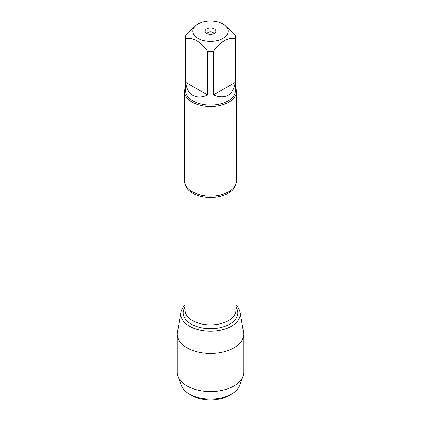 <?xml version="1.0" encoding="UTF-8"?>
<svg xmlns="http://www.w3.org/2000/svg" width="421" height="421" viewBox="0 0 421 421"><rect width="100%" height="100%" fill="white"/><g stroke="black" fill="none" stroke-linecap="round" stroke-linejoin="round"><path stroke-width="0.63" d="M184.54 91.525L184.54 181.093A25.96 14.988 0 0 0 186.614 186.956A25.96 14.988 0 0 0 192.144 191.687A25.96 14.988 0 0 0 234.386 186.956A25.96 14.988 0 0 0 236.46 181.093L236.46 91.525A25.96 14.988 180 0 1 210.5 106.513A25.96 14.988 180 0 1 184.54 91.525A25.96 14.988 180 0 1 185.582 87.331M180.909 312.329A29.738 17.172 0 0 1 185.061 305.141A29.738 17.172 0 0 0 191.229 327.112A29.738 17.172 0 0 0 229.771 327.112A29.738 17.172 0 0 0 235.939 305.141A29.738 17.172 0 0 1 240.091 312.329L243.559 332.38A33.222 19.182 180 0 1 243.722 334.285A33.222 19.182 180 0 1 223.214 352.009A33.222 19.182 180 0 1 187.008 347.851A33.222 19.182 180 0 1 177.278 334.285A33.222 19.182 180 0 1 177.441 332.38L180.909 312.329A29.738 17.172 0 0 0 189.471 326.175A29.738 17.172 0 0 0 223.235 329.548A29.738 17.172 0 0 0 240.091 312.329M235.418 87.331A25.96 14.988 180 0 1 236.46 91.525M213.926 33.564A3.463 2 0 0 0 212.947 32.454A3.463 2 0 0 0 209.426 31.97A3.463 2 0 0 0 207.074 33.564M214.3 28.981A5.368 3.1 180 0 1 215.399 32.443A5.368 3.1 180 0 1 210.5 34.275A5.368 3.1 180 0 1 205.601 32.443A5.368 3.1 180 0 1 207.453 28.623A5.368 3.1 180 0 1 214.3 28.981M198.023 38.379A17.645 10.188 0 0 0 222.977 38.379A17.645 10.188 0 0 0 222.977 23.971A17.645 10.188 0 0 0 212.442 21.05A17.645 10.188 0 0 0 198.023 23.971A17.645 10.188 0 0 0 198.023 38.379M213.242 95.062C225.688 99.661 233.029 95.425 235.271 82.342L213.242 95.062L213.242 51.415C220.588 41.437 227.929 37.195 235.271 38.695A24.918 14.388 0 0 0 235.418 37.116A24.918 14.388 0 0 0 235.271 35.532L224.256 24.707L222.977 23.971M235.271 82.342L235.271 38.695M198.023 23.971L196.744 24.707L185.729 35.532A24.918 14.388 0 0 0 185.582 37.116A24.918 14.388 0 0 0 185.729 38.695C193.081 37.201 200.422 41.442 207.758 51.415A24.918 14.388 0 0 0 213.242 51.415M185.729 82.342C186.435 88.599 188.813 92.952 192.881 95.399C197.033 97.693 201.991 97.577 207.758 95.062L185.729 82.342L185.729 38.695M207.758 95.062L207.758 51.415M235.418 37.116L235.418 90.678A24.918 14.388 180 0 1 220.036 103.971A24.918 14.388 180 0 1 192.881 100.851A24.918 14.388 180 0 1 185.582 90.678L185.582 37.116M191.881 395.498L189.434 394.082L191.881 395.498A26.328 15.198 0 0 0 229.119 395.498L231.566 394.082A29.791 17.203 180 0 1 189.434 394.082L189.434 394.082A29.791 17.203 180 0 1 181.356 385.494L177.999 376.374A33.222 19.182 180 0 1 177.278 372.39L177.278 334.285M243.722 334.285L243.722 372.39A33.222 19.182 180 0 1 243.001 376.374L239.644 385.494A29.791 17.203 180 0 1 231.566 394.082M243.001 376.374A33.222 19.182 180 0 1 219.936 390.777A33.222 19.182 180 0 1 187.008 385.952A33.222 19.182 180 0 1 177.999 376.374M235.728 184.619A25.439 14.688 180 0 1 210.5 197.423A25.439 14.688 180 0 1 185.272 184.619M185.061 184.072L185.061 310.209A25.439 14.688 0 0 0 210.5 324.896A25.439 14.688 0 0 0 235.939 310.209L235.939 184.072M235.939 307.114A27.344 15.787 180 0 1 210.5 328.69A27.344 15.787 180 0 1 185.061 307.114"/></g></svg>

